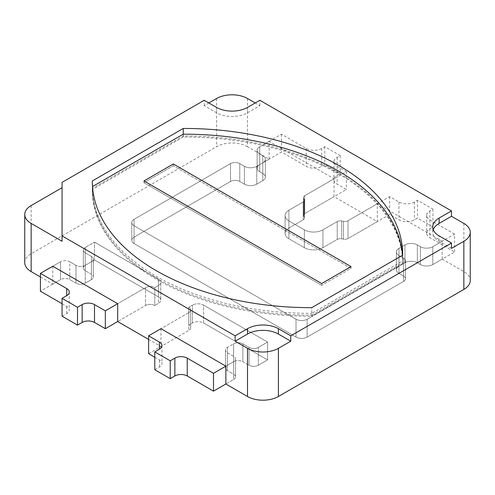 <?xml version="1.0" encoding="UTF-8"?>
<svg xmlns="http://www.w3.org/2000/svg" width="495" height="495" viewBox="0 0 495 495"><rect width="100%" height="100%" fill="white"/><g stroke="black" fill="none" stroke-linecap="round" stroke-linejoin="round"><path stroke-width="0.37" stroke-dasharray="2.48 1.86" d="M247.5 98.505L247.5 146.681L269.138 159.173L259.708 164.612A8.743 5.049 0 0 0 257.146 168.182A8.743 5.049 0 0 0 259.708 171.753L262.802 173.535A8.743 5.049 180 0 1 265.357 177.105A8.743 5.049 180 0 1 262.802 180.675L256.775 184.152A8.743 5.049 180 0 1 244.406 184.152L239.772 181.479A6.559 3.787 0 0 0 230.503 181.479L134.071 237.148A7.871 4.542 0 0 0 131.769 240.366A7.871 4.542 0 0 0 134.071 243.577L296.022 337.076A7.871 4.542 0 0 0 307.147 337.076L403.58 281.401A6.559 3.787 0 0 0 405.498 278.728A6.559 3.787 0 0 0 403.58 276.049L398.945 273.376A8.743 5.049 180 0 1 396.384 269.806A8.743 5.049 180 0 1 398.945 266.236L404.972 262.758A8.743 5.049 180 0 1 417.335 262.758L420.422 264.54A8.743 5.049 0 0 0 432.785 264.54L454.577 251.961L429.852 237.687A10.927 6.311 180 0 1 426.653 233.225A10.927 6.311 180 0 1 429.852 228.764L432.939 226.982L417.489 218.06L414.395 219.842A10.927 6.311 180 0 1 398.945 219.842L389.67 214.49L348.004 238.547A4.368 2.525 180 0 1 343.53 239.153L341.705 238.807A4.368 2.525 0 0 0 337.231 239.413L322.913 247.679A13.111 7.574 180 0 1 304.369 247.679L288.913 238.757A13.111 7.574 180 0 1 285.077 233.405A13.111 7.574 180 0 1 288.913 228.053L303.231 219.786A4.368 2.525 0 0 0 304.512 217.998A4.368 2.525 0 0 0 304.289 217.2L303.676 216.148A4.368 2.525 180 0 1 303.454 215.35A4.368 2.525 180 0 1 304.734 213.562L346.401 189.505L337.132 184.152A10.927 6.311 180 0 1 333.927 179.691A10.927 6.311 180 0 1 337.132 175.23L340.22 173.448L324.769 164.526L321.676 166.308A10.927 6.311 180 0 1 306.226 166.308L281.5 152.033L259.708 164.612A8.743 5.049 0 0 0 257.146 168.182A8.743 5.049 0 0 0 259.708 171.753L262.802 173.535A8.743 5.049 180 0 1 265.357 177.105A8.743 5.049 180 0 1 262.802 180.675L256.775 184.152A8.743 5.049 180 0 1 244.406 184.152L239.772 181.479A6.559 3.787 0 0 0 230.503 181.479L134.071 237.148A7.871 4.542 0 0 0 131.769 240.366A7.871 4.542 0 0 0 134.071 243.577L296.022 337.076A7.871 4.542 0 0 0 307.147 337.076L403.58 281.401A6.559 3.787 0 0 0 405.498 278.728A6.559 3.787 0 0 0 403.58 276.049L398.945 273.376A8.743 5.049 180 0 1 396.384 269.806A8.743 5.049 180 0 1 398.945 266.236L404.972 262.758A8.743 5.049 180 0 1 417.335 262.758L420.422 264.54A8.743 5.049 0 0 0 432.785 264.54L442.214 259.102L463.846 271.588A21.854 12.616 0 0 1 470.25 280.51M454.577 234.116L429.852 219.842A10.927 6.311 180 0 1 426.653 215.381A10.927 6.311 180 0 1 429.852 210.919L432.939 209.138L417.489 200.215L414.395 201.997A10.927 6.311 180 0 1 398.945 201.997L389.67 196.645L348.004 220.702A4.368 2.525 180 0 1 343.53 221.315L341.705 220.962A4.368 2.525 0 0 0 337.231 221.568L322.913 229.835A13.111 7.574 180 0 1 304.369 229.835L288.913 220.912A13.111 7.574 180 0 1 285.077 215.56A13.111 7.574 180 0 1 288.913 210.208L303.231 201.941A4.368 2.525 0 0 0 304.512 200.159A4.368 2.525 0 0 0 304.289 199.361L303.676 198.303A4.368 2.525 180 0 1 303.454 197.505A4.368 2.525 180 0 1 304.734 195.723L346.401 171.666L337.132 166.308A10.927 6.311 180 0 1 333.927 161.846A10.927 6.311 180 0 1 337.132 157.385L340.22 155.603L324.769 146.681L321.676 148.463A10.927 6.311 180 0 1 306.226 148.463L281.5 134.188L259.708 146.774A8.743 5.049 0 0 0 257.146 150.338A8.743 5.049 0 0 0 259.708 153.908L262.802 155.69A8.743 5.049 180 0 1 265.357 159.26A8.743 5.049 180 0 1 262.802 162.83L256.775 166.308A8.743 5.049 180 0 1 244.406 166.308L239.772 163.635A6.559 3.787 0 0 0 230.503 163.635L134.071 219.304A7.871 4.542 0 0 0 131.769 222.521A7.871 4.542 0 0 0 134.071 225.732L296.022 319.232A7.871 4.542 0 0 0 307.147 319.232L403.58 263.563A6.559 3.787 0 0 0 405.498 260.884A6.559 3.787 0 0 0 403.58 258.204L398.945 255.531A8.743 5.049 180 0 1 396.384 251.961A8.743 5.049 180 0 1 398.945 248.391L404.972 244.914A8.743 5.049 180 0 1 417.335 244.914L420.422 246.696A8.743 5.049 0 0 0 432.785 246.696L454.577 234.116L454.577 251.961M432.939 209.138L432.939 226.982M417.489 200.215L417.489 218.06M389.67 196.645L389.67 214.49M346.401 171.666L346.401 189.505M340.22 155.603L340.22 173.448M324.769 146.681L324.769 164.526M281.5 134.188L281.5 152.033M40.423 276.94L52.786 284.081L60.514 279.619L60.514 261.775L52.786 266.236L60.514 261.775L60.514 279.619A6.559 3.787 0 0 1 69.783 279.619L69.783 261.775A6.559 3.787 0 0 0 60.514 261.775A6.559 3.787 0 0 1 69.783 261.775L69.783 279.619L75.964 283.19L75.964 265.345L69.783 261.775L75.964 265.345L75.964 283.19A6.559 3.787 180 0 0 85.239 283.19L85.239 265.345L85.239 283.19L91.42 279.619L91.42 261.775L91.42 279.619A6.559 3.787 180 0 0 93.338 276.94L93.338 259.102L93.338 276.94A6.559 3.787 180 0 0 91.42 274.267L91.42 256.422L91.42 274.267L85.239 270.697L85.239 252.852L85.239 270.697A6.559 3.787 0 0 1 83.321 268.024L83.321 250.179L83.321 268.024A6.559 3.787 0 0 1 85.239 265.345A6.559 3.787 180 0 1 75.964 265.345A6.559 3.787 180 0 0 85.239 265.345L85.239 247.5L85.239 265.345L91.42 261.775A6.559 3.787 180 0 0 93.338 259.102A6.559 3.787 180 0 0 91.42 256.422L85.239 252.852A6.559 3.787 0 0 1 83.321 250.179A6.559 3.787 0 0 1 85.239 247.5A6.559 3.787 0 0 0 83.321 250.179A6.559 3.787 0 0 0 85.239 252.852L91.42 256.422A6.559 3.787 180 0 1 93.338 259.102A6.559 3.787 180 0 1 91.42 261.775L85.239 265.345L94.508 259.993L94.508 242.148L85.239 247.5L94.508 242.148L94.508 259.993L158.487 296.926L158.487 279.081L94.508 242.148L158.487 279.081L158.487 296.926A7.871 4.542 0 0 1 160.795 300.137L160.795 282.298A7.871 4.542 0 0 0 158.487 279.081A7.871 4.542 0 0 1 160.795 282.298L160.795 300.137A7.871 4.542 0 0 1 158.487 303.355L158.487 285.51A7.871 4.542 0 0 0 160.795 282.298A7.871 4.542 0 0 1 158.487 285.51L158.487 303.355L154.78 305.495A6.559 3.787 180 0 0 145.505 305.495L145.505 287.651L145.505 305.495L117.692 321.552L145.505 305.495A6.559 3.787 180 0 1 154.78 305.495L154.78 287.651L158.487 285.51L154.78 287.651A6.559 3.787 180 0 0 145.505 287.651L117.692 303.707L145.505 287.651A6.559 3.787 180 0 1 154.78 287.651L154.78 305.495L158.487 303.355A7.871 4.542 0 0 0 160.795 300.137A7.871 4.542 0 0 0 158.487 296.926L94.508 259.993L85.239 265.345A6.559 3.787 0 0 0 83.321 268.024A6.559 3.787 0 0 0 85.239 270.697L91.42 274.267A6.559 3.787 180 0 1 93.338 276.94A6.559 3.787 180 0 1 91.42 279.619L85.239 283.19A6.559 3.787 180 0 1 75.964 283.19L69.783 279.619A6.559 3.787 0 0 0 60.514 279.619L40.423 291.221M62.061 303.707L66.695 306.386A8.743 5.049 180 0 1 69.257 309.957A8.743 5.049 180 0 1 66.695 313.521L62.061 316.2M154.78 357.242L159.415 359.914A8.743 5.049 180 0 1 161.976 363.485A8.743 5.049 180 0 1 159.415 367.055L154.78 369.734M148.599 339.397L160.962 346.537L188.774 330.474L188.774 312.63L160.962 328.692L188.774 312.63L188.774 330.474A6.559 3.787 180 0 0 190.699 327.801L190.699 309.957A6.559 3.787 180 0 1 188.774 312.63A6.559 3.787 180 0 0 190.699 309.957L190.699 327.801A6.559 3.787 180 0 0 188.774 325.122L188.774 307.277A6.559 3.787 180 0 1 190.699 309.957A6.559 3.787 180 0 0 188.774 307.277L188.774 325.122L192.487 322.981L192.487 305.137L188.774 307.277L192.487 305.137L192.487 322.981A7.871 4.542 0 0 1 203.612 322.981L203.612 305.137A7.871 4.542 0 0 0 192.487 305.137A7.871 4.542 0 0 1 203.612 305.137L203.612 322.981L267.591 359.914L258.316 365.273L258.316 347.428L258.316 365.273A6.559 3.787 0 0 1 249.047 365.273L249.047 347.428L249.047 365.273L242.866 361.703L242.866 343.858L242.866 361.703A6.559 3.787 180 0 0 233.59 361.703A6.559 3.787 180 0 1 242.866 361.703L249.047 365.273A6.559 3.787 0 0 0 258.316 365.273L267.591 359.914L267.591 342.076L203.612 305.137L267.591 342.076L258.316 347.428A6.559 3.787 0 0 1 249.047 347.428L242.866 343.858A6.559 3.787 180 0 0 233.59 343.858L233.59 361.703A6.559 3.787 0 0 0 235.515 359.024A6.559 3.787 0 0 0 233.59 356.351L227.409 352.78A6.559 3.787 180 0 1 225.491 350.101A6.559 3.787 180 0 1 227.409 347.428L233.59 343.858L233.59 379.547A6.559 3.787 0 0 0 235.515 376.868A6.559 3.787 0 0 0 233.59 374.195L227.409 370.625A6.559 3.787 180 0 1 225.491 367.946A6.559 3.787 180 0 1 227.409 365.273L233.59 361.703L225.862 366.164L233.59 361.703L233.59 379.547L225.862 384.009L233.59 379.547A6.559 3.787 0 0 0 235.515 376.868A6.559 3.787 0 0 0 233.59 374.195L227.409 370.625A6.559 3.787 180 0 1 225.491 367.946A6.559 3.787 180 0 1 227.409 365.273L233.59 361.703A6.559 3.787 0 0 0 235.515 359.024A6.559 3.787 0 0 0 233.59 356.351L227.409 352.78A6.559 3.787 180 0 1 225.491 350.101A6.559 3.787 180 0 1 227.409 347.428L233.59 343.858A6.559 3.787 180 0 1 242.866 343.858L249.047 347.428A6.559 3.787 0 0 0 258.316 347.428L267.591 342.076L267.591 359.914L203.612 322.981A7.871 4.542 0 0 0 192.487 322.981L188.774 325.122A6.559 3.787 180 0 1 190.699 327.801A6.559 3.787 180 0 1 188.774 330.474L148.599 353.671M247.5 146.681A21.854 12.616 0 0 0 216.593 146.681L31.154 253.743A21.854 12.616 0 0 0 24.75 262.666M52.786 266.236L52.786 284.081M160.962 328.692L160.962 346.537M269.138 159.173L269.138 141.329L334.038 178.8L334.038 196.645L377.308 221.624L377.308 203.785L442.214 241.257L442.214 259.102M208.865 102.966L204.231 105.639L216.593 112.78A21.854 12.616 0 0 0 247.5 112.78L259.863 105.639L255.228 102.966M259.863 105.639L259.863 100.287M377.308 221.624L348.004 238.547A4.368 2.525 180 0 1 343.53 239.153L341.705 238.807A4.368 2.525 0 0 0 337.231 239.413L322.913 247.679A13.111 7.574 180 0 1 304.369 247.679L288.913 238.757A13.111 7.574 180 0 1 285.077 233.405A13.111 7.574 180 0 1 288.913 228.053L303.231 219.786A4.368 2.525 0 0 0 304.512 217.998A4.368 2.525 0 0 0 304.289 217.2L303.676 216.148A4.368 2.525 180 0 1 303.454 215.35A4.368 2.525 180 0 1 304.734 213.562L334.038 196.645M62.061 241.257L62.061 182.37M204.231 105.639L204.231 100.287M377.308 203.785L348.004 220.702A4.368 2.525 180 0 1 343.53 221.315L341.705 220.962A4.368 2.525 0 0 0 337.231 221.568L322.913 229.835A13.111 7.574 180 0 1 304.369 229.835L288.913 220.912A13.111 7.574 180 0 1 285.077 215.56A13.111 7.574 180 0 1 288.913 210.208L303.231 201.941A4.368 2.525 0 0 0 304.512 200.159A4.368 2.525 0 0 0 304.289 199.361L303.676 198.303A4.368 2.525 180 0 1 303.454 197.505A4.368 2.525 180 0 1 304.734 195.723L334.038 178.8M269.138 141.329L259.708 146.774A8.743 5.049 0 0 0 257.146 150.338A8.743 5.049 0 0 0 259.708 153.908L262.802 155.69A8.743 5.049 180 0 1 265.357 159.26A8.743 5.049 180 0 1 262.802 162.83L256.775 166.308A8.743 5.049 180 0 1 244.406 166.308L239.772 163.635A6.559 3.787 0 0 0 230.503 163.635L134.071 219.304A7.871 4.542 0 0 0 131.769 222.521A7.871 4.542 0 0 0 134.071 225.732L296.022 319.232A7.871 4.542 0 0 0 307.147 319.232L403.58 263.563A6.559 3.787 0 0 0 405.498 260.884A6.559 3.787 0 0 0 403.58 258.204L398.945 255.531A8.743 5.049 180 0 1 396.384 251.961A8.743 5.049 180 0 1 398.945 248.391L404.972 244.914A8.743 5.049 180 0 1 417.335 244.914L420.422 246.696A8.743 5.049 0 0 0 432.785 246.696L442.214 241.257M433.218 229.655A21.854 12.616 0 0 0 432.723 232.334A21.854 12.616 0 0 0 439.121 241.257L451.483 248.391M183.243 134.188L183.243 137.028A218.542 126.175 180 0 1 402.689 263.204A218.542 126.175 180 0 1 402.683 263.717L402.683 255.154M402.683 263.717L311.757 316.218L311.757 307.655M183.243 137.028L92.317 189.523L92.317 181.993M92.317 189.523A218.542 126.175 0 0 0 92.311 190.043A218.542 126.175 0 0 0 311.757 316.218M311.788 315.129L402.652 262.666A218.542 126.175 0 0 0 402.658 262.152A218.542 126.175 0 0 0 183.212 135.976L92.348 188.434A218.542 126.175 0 0 0 92.342 188.954A218.542 126.175 0 0 0 156.358 278.171A218.542 126.175 0 0 0 311.788 315.129L311.788 313.341L402.652 260.884A218.542 126.175 0 0 0 402.658 260.364A218.542 126.175 0 0 0 402.478 255.272M92.348 188.434L92.348 186.652A218.542 126.175 0 0 0 92.342 187.172A218.542 126.175 0 0 0 156.358 276.389A218.542 126.175 0 0 0 311.788 313.341M402.652 262.666L402.652 260.884M183.212 135.976L183.212 134.188M321.676 285.33L143.965 182.723L173.324 165.776L351.035 268.377L321.676 285.33L321.676 283.542L321.676 285.33L351.035 268.377L351.035 266.595L351.035 268.377L173.324 165.776L173.324 163.987L173.324 165.776L143.965 182.723L143.965 180.941L143.965 182.723L321.676 285.33M432.785 246.696L432.785 264.54L432.785 246.696M420.422 246.696L420.422 264.54L420.422 246.696M429.852 219.842L429.852 237.687M429.852 210.919L429.852 228.764M414.395 201.997L414.395 219.842M398.945 201.997L398.945 219.842M348.004 220.702L348.004 238.547L348.004 220.702M343.53 221.315L343.53 239.153L343.53 221.315M341.705 220.962L341.705 238.807L341.705 220.962M337.231 221.568L337.231 239.413L337.231 221.568M322.913 229.835L322.913 247.679L322.913 229.835M304.369 229.835L304.369 247.679L304.369 229.835M288.913 220.912L288.913 238.757L288.913 220.912M288.913 210.208L288.913 228.053L288.913 210.208M303.231 201.941L303.231 219.786L303.231 201.941M304.289 199.361L304.289 217.2L304.289 199.361M303.676 198.303L303.676 216.148L303.676 198.303M304.734 195.723L304.734 213.562L304.734 195.723M337.132 166.308L337.132 184.152M337.132 157.385L337.132 175.23M321.676 148.463L321.676 166.308M306.226 148.463L306.226 166.308M259.708 146.774L259.708 164.612L259.708 146.774M259.708 153.908L259.708 171.753L259.708 153.908M262.802 155.69L262.802 173.535L262.802 155.69M262.802 162.83L262.802 180.675L262.802 162.83M256.775 166.308L256.775 184.152L256.775 166.308M244.406 166.308L244.406 184.152L244.406 166.308M239.772 163.635L239.772 181.479L239.772 163.635M230.503 163.635L230.503 181.479L230.503 163.635M134.071 219.304L134.071 237.148L134.071 219.304M134.071 225.732L134.071 243.577L134.071 225.732M296.022 319.232L296.022 337.076L296.022 319.232M307.147 319.232L307.147 337.076L307.147 319.232M403.58 263.563L403.58 281.401L403.58 263.563M403.58 258.204L403.58 276.049L403.58 258.204M398.945 255.531L398.945 273.376L398.945 255.531M398.945 248.391L398.945 266.236L398.945 248.391M404.972 244.914L404.972 262.758L404.972 244.914M417.335 244.914L417.335 262.758L417.335 244.914M66.695 313.521L66.695 306.386M159.415 367.055L159.415 359.914M233.59 356.351L233.59 374.195L233.59 356.351M227.409 352.78L227.409 370.625L227.409 352.78M227.409 347.428L227.409 365.273L227.409 347.428M216.593 98.505L216.593 146.681M463.846 223.412L463.846 271.588M31.154 205.567L31.154 253.743M216.593 112.78L216.593 107.421M247.5 112.78L247.5 107.421M439.121 241.257L439.121 235.898M426.653 215.381L426.653 233.225M285.077 215.56L285.077 233.405L285.077 215.56M304.512 200.159L304.512 217.998L304.512 200.159M303.454 197.505L303.454 215.35L303.454 197.505M333.927 161.846L333.927 179.691M257.146 150.338L257.146 168.182L257.146 150.338M265.357 159.26L265.357 177.105L265.357 159.26M131.769 222.521L131.769 240.366L131.769 222.521M405.498 260.884L405.498 278.728L405.498 260.884M396.384 251.961L396.384 269.806L396.384 251.961M69.257 292.112L69.257 309.957M161.976 345.64L161.976 363.485M235.515 359.024L235.515 376.868L235.515 359.024M225.491 350.101L225.491 367.946L225.491 350.101M432.723 232.334L432.723 226.976M402.689 263.204L402.689 254.634M92.311 190.043L92.311 181.479M92.342 188.954L92.342 187.172M402.658 262.152L402.658 260.364"/><path stroke-width="0.74" d="M40.423 273.376L66.695 288.542A8.743 5.049 180 0 1 69.257 292.112A8.743 5.049 180 0 1 66.695 295.676L62.061 298.355L77.511 307.277L82.145 304.598A8.743 5.049 180 0 1 94.508 304.598L105.33 310.848L117.692 303.707L52.786 266.236L40.423 273.376L40.423 291.221L62.061 303.707M62.061 298.355L62.061 316.2L77.511 325.122L82.145 322.443A8.743 5.049 180 0 1 94.508 322.443L105.33 328.692L117.692 321.552L148.599 339.397M77.511 307.277L77.511 325.122M105.33 310.848L105.33 328.692M154.78 351.889L170.231 360.812L174.871 358.132A8.743 5.049 180 0 1 187.234 358.132L213.5 373.298L225.862 366.164L160.962 328.692L148.599 335.827L159.415 342.076A8.743 5.049 180 0 1 161.976 345.64A8.743 5.049 180 0 1 159.415 349.21L154.78 351.889L154.78 369.734L170.231 378.656L174.871 375.977A8.743 5.049 180 0 1 187.234 375.977L213.5 391.143L225.862 384.009L247.5 396.495A21.854 12.616 0 0 0 278.407 396.495L463.846 289.433A21.854 12.616 0 0 0 470.25 280.51L470.25 232.334A21.854 12.616 0 0 0 463.846 223.412L451.483 216.272L451.483 210.919L439.121 218.06A21.854 12.616 0 0 0 432.723 226.976A21.854 12.616 0 0 0 439.121 235.898L451.483 243.039L290.769 335.827L278.407 328.692A21.854 12.616 0 0 0 247.5 328.692L235.137 335.827L62.061 235.898L62.061 182.37L204.231 100.287L216.593 107.421A21.854 12.616 0 0 0 247.5 107.421L259.863 100.287L451.483 210.919M170.231 360.812L170.231 378.656M213.5 373.298L213.5 391.143M148.599 335.827L148.599 353.671L154.78 357.242M183.243 128.465A218.542 126.175 180 0 1 402.689 254.634A218.542 126.175 180 0 1 402.683 255.154L311.757 307.655A218.542 126.175 0 0 1 92.311 181.479A218.542 126.175 0 0 1 92.317 180.96L183.243 128.465L183.243 134.188M255.228 102.966L247.5 98.505A21.854 12.616 0 0 0 216.593 98.505L208.865 102.966M62.061 187.723L31.154 205.567A21.854 12.616 0 0 0 24.75 214.49L24.75 262.666A21.854 12.616 0 0 0 31.154 271.588L40.423 276.94M24.75 214.49A21.854 12.616 0 0 0 31.154 223.412L62.061 241.257L62.061 235.898M117.692 321.552L117.692 303.707M225.862 384.009L225.862 366.164M290.769 341.179L278.407 334.045A21.854 12.616 0 0 0 247.5 334.045L235.137 341.179L247.5 348.319A21.854 12.616 0 0 0 278.407 348.319L290.769 341.179L290.769 335.827M235.137 341.179L235.137 335.827M451.483 243.039L451.483 248.391L463.846 241.257A21.854 12.616 0 0 0 470.25 232.334M451.483 216.272L439.121 223.412A21.854 12.616 0 0 0 433.218 229.655M92.317 181.993L92.317 180.96M402.478 255.272A218.542 126.175 0 0 0 183.212 134.188L92.491 186.565M351.035 266.595L321.676 283.542L143.965 180.941L173.324 163.987L351.035 266.595L173.324 163.987L143.965 180.941L321.676 283.542L351.035 266.595M66.695 288.542L66.695 295.676M82.145 304.598L82.145 322.443M94.508 304.598L94.508 322.443M159.415 342.076L159.415 349.21M174.871 358.132L174.871 375.977M187.234 358.132L187.234 375.977M31.154 223.412L31.154 271.588M247.5 348.319L247.5 396.495M278.407 348.319L278.407 396.495M463.846 241.257L463.846 289.433M439.121 223.412L439.121 218.06M247.5 334.045L247.5 328.692M278.407 334.045L278.407 328.692"/></g></svg>
